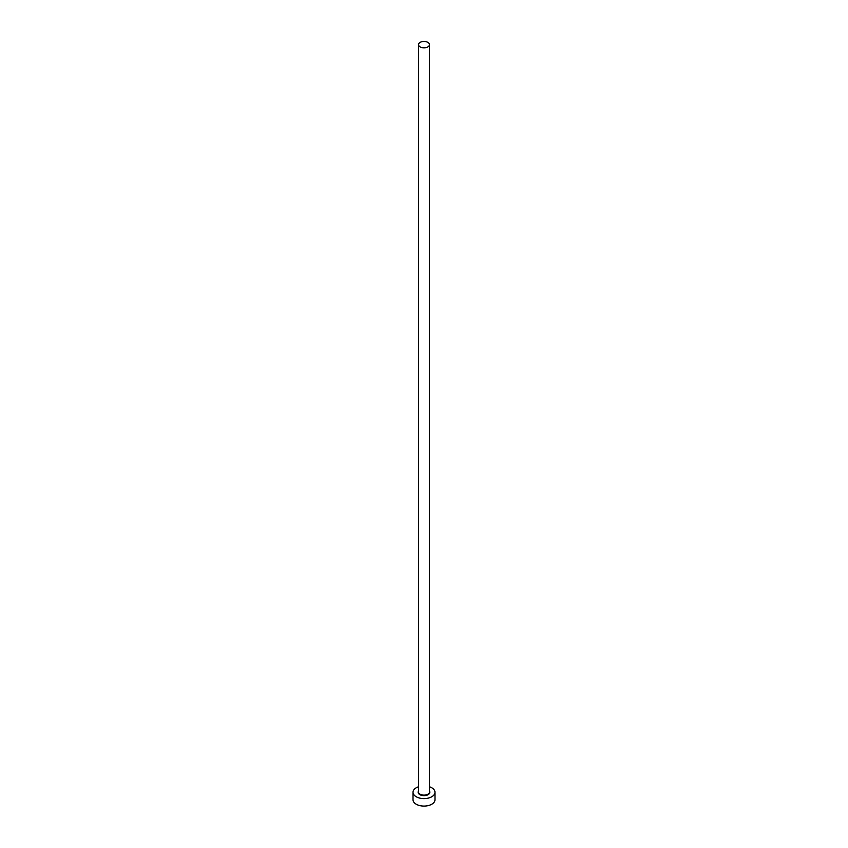 <?xml version="1.0" encoding="UTF-8"?>
<svg xmlns="http://www.w3.org/2000/svg" width="848" height="848" viewBox="0 0 848 848"><rect width="100%" height="100%" fill="white"/><g stroke="black" fill="none" stroke-linecap="round" stroke-linejoin="round"><path stroke-width="1.27" d="M420.12 46.884A5.491 3.169 0 0 0 426.099 47.573A5.491 3.169 0 0 0 429.491 44.647A5.491 3.169 0 0 0 427.88 42.4A5.491 3.169 0 0 0 421.901 41.711A5.491 3.169 0 0 0 418.509 44.647A5.491 3.169 0 0 0 420.12 46.884M418.509 786.774A10.992 6.339 0 0 0 413.008 792.265A10.992 6.339 0 0 0 416.23 796.749A10.992 6.339 0 0 0 428.208 798.127A10.992 6.339 0 0 0 434.992 792.265A10.992 6.339 0 0 0 431.77 787.781A10.992 6.339 0 0 0 429.491 786.774M413.008 792.265L413.008 799.738A10.992 6.339 0 0 0 416.23 804.222A10.992 6.339 0 0 0 428.208 805.6A10.992 6.339 0 0 0 434.992 799.738L434.992 792.265M429.491 791.089A5.862 3.381 180 0 1 427.169 795.106A5.862 3.381 180 0 1 419.855 794.65A5.862 3.381 180 0 1 418.509 791.089M418.509 44.647L418.509 791.968A5.491 3.169 0 0 0 420.12 794.205A5.491 3.169 0 0 0 426.099 794.894A5.491 3.169 0 0 0 429.491 791.968L429.491 44.647"/></g></svg>
